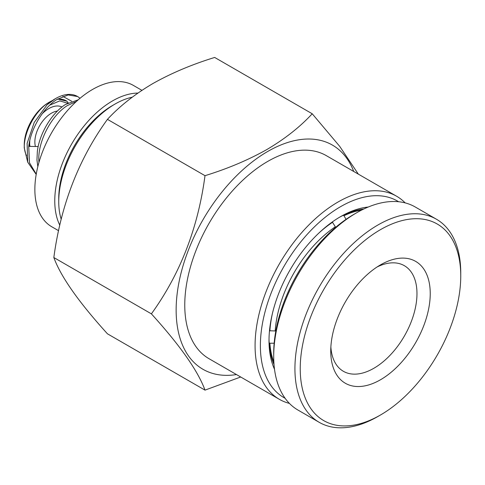 <?xml version="1.0" encoding="UTF-8"?>
<svg xmlns="http://www.w3.org/2000/svg" width="485" height="485" viewBox="0 0 485 485"><rect width="100%" height="100%" fill="white"/><g stroke="black" fill="none" stroke-linecap="round" stroke-linejoin="round"><path stroke-width="0.73" d="M396.609 196.231L326.302 155.637A117.255 67.694 120 0 0 267.678 161.444A117.255 67.694 120 0 0 191.078 264.768A117.255 67.694 120 0 0 209.047 358.724L279.36 399.319A117.255 67.694 -60 0 1 255.074 345.641A117.255 67.694 -60 0 1 337.984 202.039A117.255 67.694 -60 0 1 396.609 196.231A117.255 67.694 -60 0 1 405.181 202.9M289.418 403.405A117.255 67.694 -60 0 1 279.36 399.319M353.729 171.472A129.446 74.739 120 0 0 267.678 151.49A129.446 74.739 120 0 0 177.522 290.939A129.446 74.739 120 0 0 236.474 374.559M358.342 174.133L339.706 146.367L312.231 113.775C300.039 126.943 284.931 138.862 266.908 149.513C248.405 159.941 227.774 168.659 205.003 175.679C198.074 227.914 180.202 273.976 151.393 313.856C180.111 345.508 197.983 370.934 205.003 390.128L240.699 376.997M274.516 369.303A101.304 58.491 -60 0 1 269.005 340.664A101.304 58.491 -60 0 1 340.634 216.589L340.64 216.589A101.304 58.491 -60 0 1 368.2 207.046M363.798 209.005A97.558 56.321 120 0 0 339.3 217.377M312.231 113.775L214.673 57.448C191.854 64.487 171.217 73.211 152.763 83.614C134.709 94.296 119.601 106.209 107.446 119.352C78.722 159.007 60.855 205.07 53.835 257.535C60.764 276.602 78.637 302.028 107.446 333.807L205.003 390.128M58.74 201.657L58.74 198.589A75.981 43.868 120 0 1 112.465 105.536L115.121 104.002A79.734 46.033 120 0 0 58.74 201.657A79.734 46.033 120 0 0 61.189 219.22M36.236 174.145L29.494 162.778L28.73 146.385C30.864 128.264 43.456 107.809 56.878 99.48L68.149 94.951L77.6 96.539L79.17 97.606A44.086 25.456 120 0 0 77.467 96.46A44.086 25.456 120 0 0 55.423 98.643A44.086 25.456 120 0 0 47.051 104.802L34.235 122.42L27.111 143.324L27.748 162.245L36.193 174.418M38.945 162.42L38.861 161.075C37.557 141.578 51.622 115.187 67.403 105.56L76.357 101.498M78.273 99.783L65.499 104.457C52.083 112.787 39.485 133.242 37.351 151.368L36.957 159.971L37.83 166.597M24.28 146.367A34.708 20.037 120 0 0 26.542 155.612M27.645 161.893L24.25 147.919C23.868 131.338 36.181 109.361 49.67 101.965L52.01 100.753M24.25 144.979L24.25 147.919L24.25 144.979A34.708 20.037 -60 0 1 48.791 102.474L49.67 101.965M71.738 101.262L62.838 96.388M47.051 104.802L55.423 98.643M79.17 97.606L79.946 98.352M49.24 102.22A34.708 20.037 -60 0 1 51.61 101.032M57.078 99.352A34.708 20.037 -60 0 1 66.833 101.183L68.227 102.862M57.624 99.013L66.833 101.183M35.417 146.494A23.45 13.538 -60 0 1 34.865 141.917A23.45 13.538 -60 0 1 51.446 113.193A23.45 13.538 -60 0 1 57.43 111.029M29.561 141.59A27.202 15.708 120 0 0 29.555 141.917A27.202 15.708 120 0 0 30.003 146.409M285.113 398.282A113.502 65.53 120 0 1 260.378 345.641A113.502 65.53 -60 0 1 310.721 230.587A113.502 65.53 -60 0 1 398.591 201.736M269.017 339.112A97.558 56.321 120 0 0 274.013 364.514M205.003 175.679L107.446 119.352M53.835 257.535L151.393 313.856M132.211 97.2A79.734 46.033 120 0 0 115.121 104.002L112.465 105.536M29.549 146.403L29.785 140.559M49.731 105.154L59.722 100.892L67.621 103.19M61.941 107.009A27.202 15.708 120 0 0 42.237 113.708M377.057 266.992A60.971 35.205 -60 0 1 404.344 265.683A60.971 35.205 -60 0 1 413.693 314.541A60.971 35.205 -60 0 1 373.862 368.273A60.971 35.205 -60 0 1 343.374 371.292A60.971 35.205 -60 0 1 330.867 346.999M380.489 264.877L380.495 264.871A70.349 40.619 -60 0 1 430.237 293.595A70.349 40.619 -60 0 1 380.495 379.761A70.349 40.619 -60 0 1 330.746 351.037A70.349 40.619 -60 0 1 380.495 264.877A70.349 40.619 -60 0 1 380.495 264.871M380.495 229.641A113.502 65.53 120 0 0 300.233 368.655A113.502 65.53 120 0 0 380.495 414.99L377.839 416.524A117.255 67.694 120 0 0 377.839 416.518L377.839 416.518A117.255 67.694 120 0 1 319.215 422.326A117.255 67.694 120 0 1 301.24 328.369A117.255 67.694 120 0 1 377.839 225.046A117.255 67.694 120 0 1 436.464 219.238A117.255 67.694 120 0 1 460.75 272.916L460.75 275.977A113.502 65.53 120 0 0 380.495 229.641M273.704 356.396L273.704 353.335A113.502 65.53 120 0 1 353.959 214.328A113.502 65.53 120 0 1 353.959 214.321L356.614 212.794A117.255 67.694 120 0 0 273.704 356.396A117.255 67.694 120 0 0 297.99 410.074L319.215 422.326M377.839 416.518L380.495 414.99A113.502 65.53 120 0 0 460.75 275.977M436.464 219.238L415.239 206.986A117.255 67.694 120 0 0 356.614 212.794L353.959 214.328M343.247 215.316L343.968 215.734L346.047 219.341M335.329 227.61L335.329 226.792L332.298 221.966M269.49 330.752L275.189 330.964L275.898 330.558M274.158 343.222L269.872 343.222L269.157 342.81M343.968 215.734A96.618 55.781 -60 0 1 361.525 210.126M269.872 330.97A96.618 55.781 -60 0 1 272.443 313.358M318.706 233.218A96.618 55.781 -60 0 1 332.68 222.191M275.189 330.964A92.865 53.617 -60 0 1 335.329 226.792M273.849 361.98A96.618 55.781 -60 0 1 269.872 343.222M141.905 90.337L133.375 85.408A81.607 47.118 120 0 0 92.568 89.452A81.607 47.118 120 0 0 39.255 161.366A81.607 47.118 120 0 0 51.762 226.762L58.57 230.69M137.879 93.078A81.607 47.118 120 0 0 112.465 100.941A81.607 47.118 120 0 0 59.782 225.167M38.188 146.543L28.73 146.385"/></g></svg>
